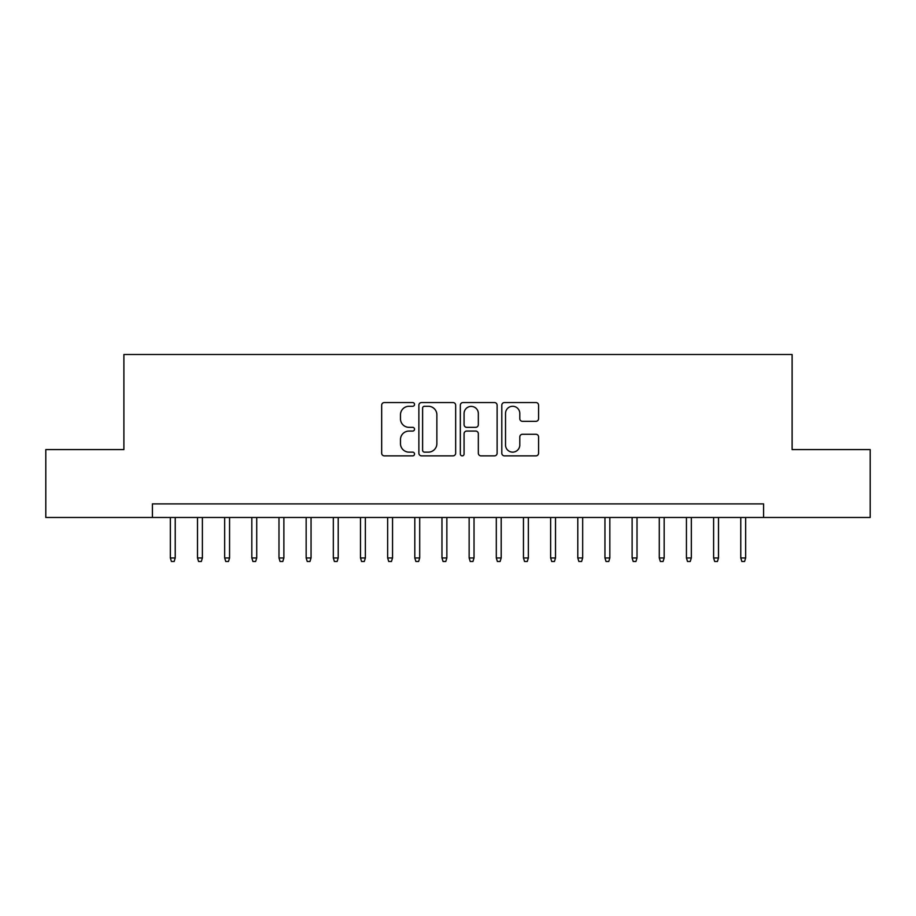 <?xml version="1.0" encoding="UTF-8"?>
<svg xmlns="http://www.w3.org/2000/svg" width="916" height="916" viewBox="0 0 916 916"><rect width="100%" height="100%" fill="white"/><g stroke="black" fill="none" stroke-linecap="round" stroke-linejoin="round"><path stroke-width="1.37" d="M414.536 404.414A1.866 1.866 0 0 0 412.669 402.548L384.342 402.548A2.668 2.668 0 0 0 381.674 405.215L381.674 453.202A2.668 2.668 0 0 0 384.342 455.87L412.669 455.87A1.866 1.866 0 0 0 414.536 454.004A1.866 1.866 0 0 0 412.669 452.138L409.005 452.138A8.53 8.53 0 0 1 400.475 443.607L400.475 439.6A8.53 8.53 0 0 1 409.005 431.07L412.669 431.07A1.866 1.866 0 0 0 414.536 429.203A1.866 1.866 0 0 0 412.669 427.337L409.005 427.337A8.53 8.53 0 0 1 400.475 418.807L400.475 414.811A8.53 8.53 0 0 1 409.005 406.28L412.669 406.28A1.866 1.866 0 0 0 414.536 404.414M535.917 421.337A2.668 2.668 0 0 0 538.585 418.681L538.585 405.215A2.668 2.668 0 0 0 535.917 402.548L504.464 402.548A2.668 2.668 0 0 0 501.796 405.215L501.796 453.202A2.668 2.668 0 0 0 504.464 455.87L535.917 455.87A2.668 2.668 0 0 0 538.585 453.202L538.585 436.943A2.668 2.668 0 0 0 535.917 434.276L522.452 434.276A2.668 2.668 0 0 0 519.796 436.943L519.796 445.004A7.133 7.133 0 0 1 512.662 452.138A7.133 7.133 0 0 1 505.529 445.004L505.529 413.414A7.133 7.133 0 0 1 512.662 406.28A7.133 7.133 0 0 1 519.796 413.414L519.796 418.681A2.668 2.668 0 0 0 522.452 421.337L535.917 421.337M152.411 517.483L45.8 517.483L45.8 449.584L123.889 449.584L123.889 354.503L792.111 354.503L792.111 449.584L870.2 449.584L870.2 517.483L763.589 517.483L763.589 503.903L152.411 503.903L152.411 517.483L763.589 517.483M455.664 405.215A2.668 2.668 0 0 0 452.996 402.548L421.543 402.548A2.668 2.668 0 0 0 418.875 405.215L418.875 453.202A2.668 2.668 0 0 0 421.543 455.87L452.996 455.87A2.668 2.668 0 0 0 455.664 453.202L455.664 405.215M463.004 402.548L494.457 402.548A2.668 2.668 0 0 1 497.125 405.215L497.125 453.202A2.668 2.668 0 0 1 494.457 455.87L480.992 455.87A2.668 2.668 0 0 1 478.335 453.202L478.335 433.737A2.668 2.668 0 0 0 475.667 431.07L466.736 431.07A2.668 2.668 0 0 0 464.069 433.737L464.069 454.004A1.866 1.866 0 0 1 462.202 455.87A1.866 1.866 0 0 1 460.336 454.004L460.336 405.215A2.668 2.668 0 0 1 463.004 402.548M424.474 406.28A1.866 1.866 0 0 0 422.608 408.147L422.608 450.271A1.866 1.866 0 0 0 424.474 452.138L428.333 452.138A8.53 8.53 0 0 0 436.875 443.607L436.875 414.811A8.53 8.53 0 0 0 428.333 406.28L424.474 406.28M478.335 413.54A7.133 7.133 0 0 0 471.202 406.406A7.133 7.133 0 0 0 464.069 413.54L464.069 424.669A2.668 2.668 0 0 0 466.736 427.337L475.667 427.337A2.668 2.668 0 0 0 478.335 424.669L478.335 413.54M175.231 557.959L174.143 561.497L171.429 561.497L170.342 557.959L175.231 557.959L175.231 517.483M170.342 557.959L170.342 517.483M202.39 557.959L201.314 561.497L198.589 561.497L197.501 557.959L202.39 557.959L202.39 517.483M197.501 557.959L197.501 517.483M229.561 557.959L228.473 561.497L225.76 561.497L224.672 557.959L229.561 557.959L229.561 517.483M224.672 557.959L224.672 517.483M256.72 557.959L255.633 561.497L252.919 561.497L251.831 557.959L256.72 557.959L256.72 517.483M251.831 557.959L251.831 517.483M283.88 557.959L282.804 561.497L280.078 561.497L278.991 557.959L283.88 557.959L283.88 517.483M278.991 557.959L278.991 517.483M311.051 557.959L309.963 561.497L307.249 561.497L306.162 557.959L311.051 557.959L311.051 517.483M306.162 557.959L306.162 517.483M338.21 557.959L337.122 561.497L334.409 561.497L333.321 557.959L338.21 557.959L338.21 517.483M333.321 557.959L333.321 517.483M365.37 557.959L364.282 561.497L361.568 561.497L360.48 557.959L365.37 557.959L365.37 517.483M360.48 557.959L360.48 517.483M392.54 557.959L391.453 561.497L388.739 561.497L387.651 557.959L392.54 557.959L392.54 517.483M387.651 557.959L387.651 517.483M419.7 557.959L418.612 561.497L415.898 561.497L414.811 557.959L419.7 557.959L419.7 517.483M414.811 557.959L414.811 517.483M446.859 557.959L445.771 561.497L443.058 561.497L441.97 557.959L446.859 557.959L446.859 517.483M441.97 557.959L441.97 517.483M474.03 557.959L472.942 561.497L470.229 561.497L469.141 557.959L474.03 557.959L474.03 517.483M469.141 557.959L469.141 517.483M501.189 557.959L500.102 561.497L497.388 561.497L496.3 557.959L501.189 557.959L501.189 517.483M496.3 557.959L496.3 517.483M528.349 557.959L527.261 561.497L524.547 561.497L523.46 557.959L528.349 557.959L528.349 517.483M523.46 557.959L523.46 517.483M555.52 557.959L554.432 561.497L551.718 561.497L550.63 557.959L555.52 557.959L555.52 517.483M550.63 557.959L550.63 517.483M582.679 557.959L581.591 561.497L578.878 561.497L577.79 557.959L582.679 557.959L582.679 517.483M577.79 557.959L577.79 517.483M609.838 557.959L608.751 561.497L606.037 561.497L604.949 557.959L609.838 557.959L609.838 517.483M604.949 557.959L604.949 517.483M637.009 557.959L635.922 561.497L633.196 561.497L632.12 557.959L637.009 557.959L637.009 517.483M632.12 557.959L632.12 517.483M664.169 557.959L663.081 561.497L660.367 561.497L659.28 557.959L664.169 557.959L664.169 517.483M659.28 557.959L659.28 517.483M691.328 557.959L690.24 561.497L687.527 561.497L686.439 557.959L691.328 557.959L691.328 517.483M686.439 557.959L686.439 517.483M718.499 557.959L717.411 561.497L714.686 561.497L713.61 557.959L718.499 557.959L718.499 517.483M713.61 557.959L713.61 517.483M745.658 557.959L744.571 561.497L741.857 561.497L740.769 557.959L745.658 557.959L745.658 517.483M740.769 557.959L740.769 517.483"/></g></svg>

